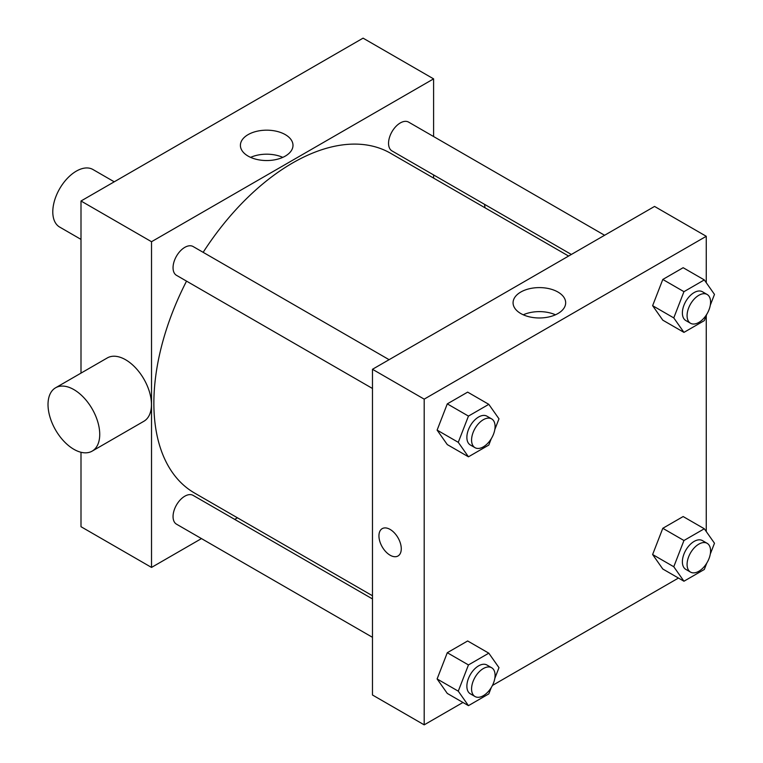 <?xml version="1.0" encoding="UTF-8"?>
<svg xmlns="http://www.w3.org/2000/svg" width="763" height="763" viewBox="0 0 763 763"><rect width="100%" height="100%" fill="white"/><g stroke="black" fill="none" stroke-linecap="round" stroke-linejoin="round"><path stroke-width="1.14" d="M114.24 181.813L92.924 169.5A33.238 19.189 120 0 0 67.306 178.408A33.238 19.189 120 0 0 52.79 211.866A33.238 19.189 120 0 0 59.676 227.078L81.002 239.391M81.002 373.117L81.002 201.003L363.074 38.15L433.594 78.866L433.594 136.539M201.47 538.592L151.522 567.424L81.002 526.708L81.002 452.268M237.455 517.81L234.708 519.393M372.478 388.481L176.491 275.329A16.624 9.595 -60 0 1 176.491 256.139A16.624 9.595 -60 0 1 193.115 246.535L389.092 359.688M372.478 637.315L176.491 524.171A16.624 9.595 -60 0 1 176.491 504.982A16.624 9.595 -60 0 1 193.115 495.378L372.478 598.936M433.594 174.927L433.594 178.103M151.522 567.424L151.522 241.718L433.594 78.866M571.353 254.46L391.991 150.912A16.624 9.595 -60 0 1 391.991 131.713A16.624 9.595 -60 0 1 408.615 122.118L604.601 235.271M372.478 595.76L194.489 493.003A196.129 113.239 -60 0 1 186.534 281.127M203.149 252.334A196.129 113.239 -60 0 1 390.618 153.287L568.607 256.053M55.594 387.785L107.306 357.933A36.567 21.116 60 0 1 143.873 379.039A36.567 21.116 60 0 1 143.873 421.271L92.161 451.124A36.567 21.116 -120 0 0 92.161 408.901A36.567 21.116 -120 0 0 55.594 387.785A36.567 21.116 -120 0 0 49.986 417.094A36.567 21.116 -120 0 0 73.877 449.312A36.567 21.116 -120 0 0 92.161 451.124M151.522 241.718L81.002 201.003M285.295 134.622A26.295 15.184 180 0 1 292.992 145.361A26.295 15.184 180 0 1 266.697 160.545A26.295 15.184 180 0 1 240.402 145.361A26.295 15.184 180 0 1 256.635 131.331A26.295 15.184 180 0 1 285.295 134.622M282.796 157.369A26.295 15.184 0 0 0 250.598 157.369M484.486 204.312A36.567 21.116 60 0 1 485.001 207.784M462.95 702.475L424.19 724.85L372.478 694.998L372.478 369.282L654.549 206.43L706.261 236.292L706.261 282.691M678.45 578.049L492.44 685.451M662.799 320.174L652.623 305.686L662.799 279.458L683.152 267.708L662.799 279.458L652.623 305.686L662.799 320.174L683.953 332.382L673.777 317.904L683.953 291.676L704.306 279.916L714.483 294.404L710.305 305.171M447.29 693.433L437.113 678.956L447.29 652.718L467.652 640.968L447.29 652.718L437.113 678.956L447.29 693.433L468.453 705.651L458.267 691.164L468.453 664.935L488.806 653.176L498.983 667.663L494.805 678.431M706.261 315.605L706.261 531.534M424.19 724.85L424.19 399.144L706.261 236.292M662.799 569.017L652.623 554.529L662.799 528.301L683.152 516.551L662.799 528.301L652.623 554.529L662.799 569.017L683.953 581.225L673.777 566.747L683.953 540.509L704.306 528.759L714.483 543.237L710.305 554.014M447.29 444.591L437.113 430.113L447.29 403.875L467.652 392.125L447.29 403.875L437.113 430.113L447.29 444.591L468.453 456.808L458.267 442.321L468.453 416.093L488.806 404.342L498.983 418.82L494.805 429.588M424.19 399.144L372.478 369.282M520.767 313.526A26.295 15.184 180 0 1 513.07 302.787A26.295 15.184 180 0 1 539.365 287.603A26.295 15.184 180 0 1 565.669 302.787A26.295 15.184 180 0 1 549.427 316.817A26.295 15.184 180 0 1 520.767 313.526M401.271 548.759A15.794 9.118 60 0 1 398 555.989A15.794 9.118 60 0 1 382.206 546.871A15.794 9.118 60 0 1 382.206 528.645A15.794 9.118 60 0 1 394.376 532.87A15.794 9.118 60 0 1 401.271 548.759M398 555.989A15.794 9.118 60 0 1 382.206 546.871A15.794 9.118 60 0 1 382.206 528.645M523.275 314.795A26.295 15.184 180 0 1 555.464 314.795M491.267 438.715L488.806 445.048L468.453 456.808M491.639 418.887L486.937 416.178A16.624 9.595 120 0 0 474.128 420.632A16.624 9.595 120 0 0 466.87 437.361A16.624 9.595 120 0 0 470.313 444.963L475.015 447.681A16.624 9.595 120 0 0 491.639 438.086A16.624 9.595 120 0 0 491.639 418.887A16.624 9.595 120 0 0 478.83 423.341A16.624 9.595 120 0 0 471.572 440.07A16.624 9.595 120 0 0 475.015 447.681M458.267 442.321L437.113 430.113M468.453 416.093L447.29 403.875M488.806 404.342L467.652 392.125M706.767 314.289L704.306 320.632L683.953 332.382M707.139 294.47L702.437 291.762A16.624 9.595 120 0 0 689.628 296.206A16.624 9.595 120 0 0 682.38 312.935A16.624 9.595 120 0 0 685.823 320.546L690.525 323.264A16.624 9.595 120 0 0 707.139 313.66A16.624 9.595 120 0 0 707.139 294.47A16.624 9.595 120 0 0 694.33 298.924A16.624 9.595 120 0 0 687.082 315.653A16.624 9.595 120 0 0 690.525 323.264M673.777 317.904L652.623 305.686M683.953 291.676L662.799 279.458M704.306 279.916L683.152 267.708M491.267 687.558L488.806 693.891L468.453 705.651M491.639 667.73L486.937 665.021A16.624 9.595 120 0 0 474.128 669.475A16.624 9.595 120 0 0 466.87 686.195A16.624 9.595 120 0 0 470.313 693.805L475.015 696.524A16.624 9.595 120 0 0 491.639 686.929A16.624 9.595 120 0 0 491.639 667.73A16.624 9.595 120 0 0 478.83 672.184A16.624 9.595 120 0 0 471.572 688.913A16.624 9.595 120 0 0 475.015 696.524M458.267 691.164L437.113 678.956M468.453 664.935L447.29 652.718M488.806 653.176L467.652 640.968M706.767 563.132L704.306 569.475L683.953 581.225M707.139 543.313L702.437 540.595A16.624 9.595 120 0 0 689.628 545.049A16.624 9.595 120 0 0 682.38 561.778A16.624 9.595 120 0 0 685.823 569.389L690.525 572.107A16.624 9.595 120 0 0 707.139 562.503A16.624 9.595 120 0 0 707.139 543.313A16.624 9.595 120 0 0 694.33 547.767A16.624 9.595 120 0 0 687.082 564.496A16.624 9.595 120 0 0 690.525 572.107M673.777 566.747L652.623 554.529M683.953 540.509L662.799 528.301M704.306 528.759L683.152 516.551"/></g></svg>
